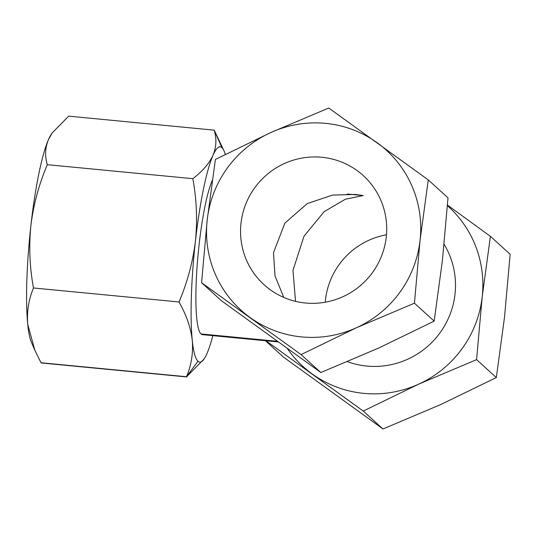 <?xml version="1.0" encoding="UTF-8"?>
<svg xmlns="http://www.w3.org/2000/svg" width="537" height="537" viewBox="0 0 537 537"><rect width="100%" height="100%" fill="white"/><g stroke="black" fill="none" stroke-linecap="round" stroke-linejoin="round"><path stroke-width="0.81" d="M277.233 341.277L201.06 333.954A80.449 11.707 -84.5 0 0 202.389 334.652L278.146 341.935M283.791 297.438L275.004 275.917L273.501 252.672L284.899 223.077L307.245 203.583L332.49 195.106L355.199 194.448L363.18 195.555L345.311 199.254L324.106 211.712L304.009 236.199L292.98 270.359L295.518 301.344M212.236 180.566A80.449 11.707 95.5 0 0 199.106 244.597A80.449 11.707 95.5 0 0 201.06 333.954M444.106 244.315A80.449 79.127 132.2 0 1 455.007 294.209A80.449 79.127 132.2 0 1 347.432 361.676M386.479 234.797A73.744 72.535 -47.8 0 0 325.476 299.874A73.744 72.535 -47.8 0 0 325.254 302.203M386.257 237.126A73.744 72.535 -47.8 0 0 363.213 175.552A73.744 72.535 -47.8 0 0 288.121 161.973A73.744 72.535 -47.8 0 0 241.006 223.15A73.744 72.535 -47.8 0 0 264.05 284.724A73.744 72.535 -47.8 0 0 339.142 298.303A73.744 72.535 -47.8 0 0 386.257 237.126M347.224 194.025L363.18 195.555M52.217 132.894L51.364 134.129A108.065 15.721 95.5 0 0 48.498 139.506L52.217 132.894L68.682 116.153L214.182 130.149C216.787 138.66 216.398 147.051 213.008 155.334A108.065 15.721 95.5 0 0 195.421 241.247A108.065 15.721 95.5 0 0 192.266 340.277A108.065 15.721 95.5 0 0 197.999 361.24L186.52 376.739L41.02 362.743L34.885 350.325L27.749 324.449A108.065 15.721 95.5 0 0 31.354 342.176L34.885 350.325M225.278 154.394A108.065 15.721 -84.5 0 0 224.083 150.937A108.065 15.721 -84.5 0 0 221.949 147.695L214.182 130.149M420.055 240.375A108.065 106.292 132.2 0 1 356.474 327.731A108.065 106.292 132.2 0 1 250.047 317.495A108.065 106.292 132.2 0 1 207.208 219.902A108.065 106.292 132.2 0 1 270.789 132.552A108.065 106.292 132.2 0 1 377.216 142.788A108.065 106.292 132.2 0 1 420.055 240.375L428.257 179.902L328.751 108.018L270.789 132.552L215.411 159.429L207.208 219.902L201.583 282.724L301.089 354.608L356.474 327.731L414.43 303.197L420.055 240.375M30.904 225.419A108.065 15.721 95.5 0 0 27.749 324.449C26.722 311.728 28.636 299.572 33.495 287.98C29.676 267.433 28.81 246.577 30.904 225.419C33.482 204.563 38.959 184.319 47.323 164.684C44.725 156.18 45.115 147.782 48.498 139.506A108.065 15.721 95.5 0 0 30.904 225.419M221.949 147.695A108.065 15.721 95.5 0 0 213.008 155.334C209.115 163.584 202.389 171.363 192.83 178.68C196.663 199.489 197.522 220.345 195.421 241.247C192.77 262.351 187.299 282.596 178.996 301.975C186.312 314.769 190.736 327.536 192.266 340.277C193.293 352.997 191.38 365.153 186.52 376.739M212.84 335.659A108.065 15.721 -84.5 0 1 206.94 353.601A108.065 15.721 -84.5 0 1 204.073 358.978A108.065 15.721 -84.5 0 1 197.999 361.24M428.257 179.902L448.006 197.831L442.381 260.653L434.171 321.126L378.793 348.003L320.837 372.537L221.325 300.653L201.583 282.724M414.43 303.197L434.171 321.126M301.089 354.608L320.837 372.537M47.323 164.684L192.83 178.68M33.495 287.98L178.996 301.975M204.073 358.978L186.983 376.377M40.906 362.327L41.255 362.958L186.755 376.954M214.29 130.35L224.083 150.937M214.532 130.78L214.417 130.363M447.475 205.1L490.409 236.347L482.199 296.82L476.574 359.642L418.618 384.177L363.24 411.053L265.969 340.767M265.432 340.713L283.469 357.098L382.982 428.982L440.937 404.448L496.322 377.571L504.525 317.099L510.15 254.276L490.409 236.347M382.982 428.982L363.24 411.053M496.322 377.571L476.574 359.642M447.435 205.691A108.065 106.292 132.2 0 1 482.199 296.82A108.065 106.292 132.2 0 1 418.618 384.177A108.065 106.292 132.2 0 1 312.192 373.94A108.065 106.292 132.2 0 1 287.369 348.58"/></g></svg>
